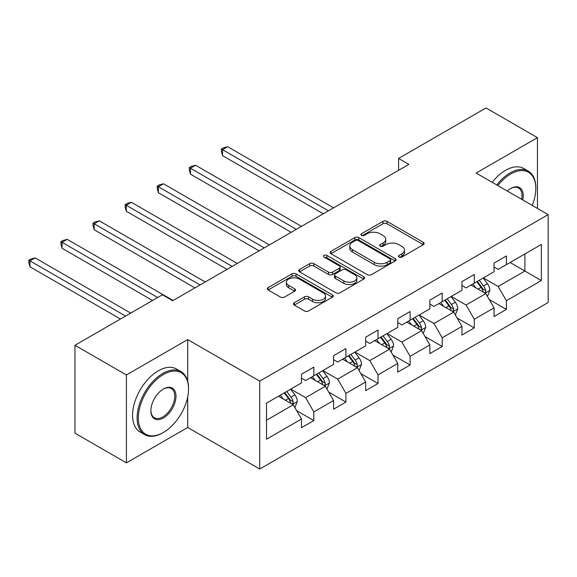 <?xml version="1.0" encoding="UTF-8"?>
<svg xmlns="http://www.w3.org/2000/svg" width="577" height="577" viewBox="0 0 577 577"><rect width="100%" height="100%" fill="white"/><g stroke="black" fill="none" stroke-linecap="round" stroke-linejoin="round"><path stroke-width="0.87" d="M399.053 257.061A1.998 1.154 0 0 0 401.88 257.061L423.338 244.67A2.856 1.652 0 0 0 424.174 243.508A2.856 1.652 0 0 0 423.338 242.34L386.987 221.352A2.856 1.652 0 0 0 382.948 221.352L361.498 233.743A1.998 1.154 0 0 0 360.906 234.558A1.998 1.154 0 0 0 361.498 235.373A1.998 1.154 0 0 0 364.325 235.373L367.095 233.772A9.138 5.28 0 0 1 380.019 233.772L383.049 235.517A9.138 5.28 0 0 1 385.724 239.253A9.138 5.28 0 0 1 383.049 242.982L380.272 244.583A1.998 1.154 0 0 0 379.688 245.398A1.998 1.154 0 0 0 380.272 246.213A1.998 1.154 0 0 0 383.099 246.213L385.876 244.612A9.138 5.28 0 0 1 398.801 244.612L401.83 246.365A9.138 5.28 0 0 1 404.506 250.093A9.138 5.28 0 0 1 401.83 253.822L399.053 255.423A1.998 1.154 0 0 0 398.469 256.238A1.998 1.154 0 0 0 399.053 257.061L399.053 255.423M294.299 302.73A2.856 1.652 0 0 0 293.462 303.899A2.856 1.652 0 0 0 294.299 305.06L304.497 310.953A2.856 1.652 0 0 0 308.536 310.953L332.366 297.191A2.856 1.652 0 0 0 333.203 296.03A2.856 1.652 0 0 0 332.366 294.861L296.015 273.873A2.856 1.652 0 0 0 291.976 273.873L268.146 287.635A2.856 1.652 0 0 0 267.31 288.796A2.856 1.652 0 0 0 268.146 289.964L280.465 297.076A2.856 1.652 0 0 0 284.504 297.076L294.703 291.19A2.856 1.652 0 0 0 295.539 290.022A2.856 1.652 0 0 0 294.703 288.861L288.594 285.334A7.638 4.414 0 0 1 286.358 282.211A7.638 4.414 0 0 1 291.075 278.136A7.638 4.414 0 0 1 299.398 279.095L323.329 292.907A7.638 4.414 0 0 1 325.565 296.03A7.638 4.414 0 0 1 320.848 300.105A7.638 4.414 0 0 1 312.525 299.146L308.536 296.845A2.856 1.652 0 0 0 304.497 296.845L294.299 302.73L294.299 305.06M187.713 339.572L126.406 374.971L74.974 345.277L74.974 433.168L126.406 462.862L187.713 427.47L259.722 469.043L259.722 381.145L187.713 339.572L187.713 381.296M537.454 208.441L537.454 137.651L476.148 173.05L548.15 214.622L259.722 381.145M537.454 137.651L486.022 107.957L398.584 158.437L398.584 170.316M74.974 345.277L162.411 294.797L172.696 300.732L408.869 164.38L398.584 158.437M367.297 274.695A2.856 1.652 0 0 0 371.336 274.695L395.166 260.934A2.856 1.652 0 0 0 396.002 259.765A2.856 1.652 0 0 0 395.166 258.604L358.822 237.616A2.856 1.652 0 0 0 354.783 237.616L330.953 251.377A2.856 1.652 0 0 0 330.116 252.538A2.856 1.652 0 0 0 330.953 253.707L367.297 274.695M324.786 257.493A1.998 1.154 0 0 1 326.813 257.775L326.813 255.395L363.77 276.729A2.856 1.652 0 0 1 364.606 277.898A2.856 1.652 0 0 1 363.77 279.066L339.94 292.82A2.856 1.652 0 0 1 335.901 292.82L299.55 271.839L299.55 269.502A2.856 1.652 0 0 0 298.713 270.671A2.856 1.652 0 0 0 299.55 271.839M299.55 269.502L309.748 263.617A2.856 1.652 0 0 1 313.787 263.617L328.529 272.128A2.856 1.652 0 0 0 332.568 272.128L339.334 268.218A2.856 1.652 0 0 0 340.17 267.057A2.856 1.652 0 0 0 339.334 265.889L323.985 257.032A1.998 1.154 0 0 1 323.401 256.21A1.998 1.154 0 0 1 324.635 255.149A1.998 1.154 0 0 1 326.813 255.395M259.722 469.043L548.15 302.514L548.15 214.622M296.65 410.665L313.823 420.583L313.823 411.906L333.578 400.503L333.578 409.18L345.919 402.054L345.919 393.377L365.667 381.974L365.667 390.651L378.014 383.525L378.014 374.848L397.762 363.445L397.762 372.122L410.103 364.996L410.103 356.319L429.858 344.916L429.858 353.593L442.198 346.46L442.198 337.79L461.946 326.387L461.946 335.064L474.294 327.931L474.294 319.261L494.042 307.858L494.042 316.535L506.39 309.402L506.39 300.732L541.363 280.545L541.363 244.432L524.904 253.938L524.904 271.039L541.363 280.545M313.823 420.583L301.482 427.708L301.482 419.032L266.509 439.227L266.509 403.121L301.482 382.926L301.482 374.257L313.823 367.131L313.823 375.8L333.578 364.397L333.578 355.728L345.919 348.602L345.919 357.271L365.667 345.868L365.667 337.199L378.014 330.073L378.014 338.742L397.762 327.339L397.762 318.67L410.103 311.544L410.103 320.213L429.858 308.81L429.858 300.141L442.198 293.015L442.198 301.684L461.946 290.281L461.946 281.612L474.294 274.486L474.294 283.156L494.042 271.753L494.042 263.083L506.39 255.957L506.39 264.627L541.363 244.432M310.534 377.704L325.349 386.251L305.594 397.654L290.786 389.1M301.482 378.173L305.594 380.553L313.823 375.8M305.594 397.654L313.823 411.906M325.349 386.251L333.578 400.503M342.63 359.175L357.437 367.722L337.689 379.125L322.875 370.571M333.578 359.644L337.689 362.024L345.919 357.271M337.689 379.125L345.919 393.377M357.437 367.722L365.667 381.974M374.718 340.639L389.533 349.193L369.785 360.596L354.97 352.042M365.667 341.115L369.785 343.495L378.014 338.742M369.785 360.596L378.014 374.848M389.533 349.193L397.762 363.445M406.814 322.11L421.628 330.664L401.88 342.067L387.066 333.513M397.762 322.586L401.88 324.966L410.103 320.213M401.88 342.067L410.103 356.319M421.628 330.664L429.858 344.916M438.909 303.581L453.724 312.135L433.969 323.538L419.154 314.984M429.858 304.057L433.969 306.437L442.198 301.684M433.969 323.538L442.198 337.79M453.724 312.135L461.946 326.387M471.005 285.052L485.812 293.606L466.065 305.009L451.25 296.455M461.946 285.528L466.065 287.909L474.294 283.156M466.065 305.009L474.294 319.261M485.812 293.606L494.042 307.858M510.09 262.485L524.904 271.039L498.16 286.48L483.346 277.926M494.042 267L498.16 269.38L506.39 264.627M498.16 286.48L506.39 300.732M126.406 374.971L126.406 462.862M266.509 420.222L293.253 404.78L278.439 396.233M293.253 404.78L301.482 419.032M489.209 299.485L506.39 309.402M457.114 318.014L474.294 327.931M425.018 336.542L442.198 346.46M392.93 355.071L410.103 364.996M360.834 373.6L378.014 383.525M328.739 392.129L345.919 402.054M187.713 427.47L187.713 396.817M399.854 257.342L401.83 256.195A9.138 5.28 0 0 0 404.506 252.466L404.506 250.093M385.724 239.253L385.724 241.626A9.138 5.28 0 0 1 383.049 245.355L381.072 246.494M423.302 244.691L386.987 223.732A2.856 1.652 0 0 0 382.948 223.732L362.291 235.654M395.13 260.955L358.822 239.996A2.856 1.652 0 0 0 354.783 239.996L330.989 253.729M390.117 260.588A1.998 1.154 0 0 0 390.701 259.765A1.998 1.154 0 0 0 390.117 258.95L358.216 240.53A1.998 1.154 0 0 0 355.389 240.53L352.46 242.225A9.138 5.28 0 0 0 349.785 245.953A9.138 5.28 0 0 0 352.46 249.682L374.264 262.275A9.138 5.28 0 0 0 387.189 262.275L390.117 260.588L390.117 262.961A1.998 1.154 0 0 0 390.701 262.146L390.701 259.765M349.785 245.953L349.785 248.326A9.138 5.28 0 0 0 352.46 252.062L352.46 249.682M390.117 262.961L387.189 264.648A9.138 5.28 0 0 1 374.264 264.648L352.46 252.062M299.586 271.861L309.748 265.99L309.748 263.617M340.17 267.057L340.17 269.43A2.856 1.652 0 0 1 339.334 270.599L332.568 274.501A2.856 1.652 0 0 1 328.529 274.501L313.787 265.99A2.856 1.652 0 0 0 309.748 265.99M326.813 257.775L363.726 279.088M343.827 280.956A7.638 4.414 0 0 0 352.15 281.915A7.638 4.414 0 0 0 356.867 277.84A7.638 4.414 0 0 0 354.631 274.724L346.2 269.856A2.856 1.652 0 0 0 342.161 269.856L335.396 273.758A2.856 1.652 0 0 0 334.559 274.926A2.856 1.652 0 0 0 335.396 276.094L343.827 280.956L343.827 283.336A7.638 4.414 0 0 0 352.15 284.288A7.638 4.414 0 0 0 356.867 280.213L356.867 277.84M334.559 274.926L334.559 277.299A2.856 1.652 0 0 0 335.396 278.467L335.396 276.094M343.827 283.336L335.396 278.467M325.565 296.03L325.565 298.403A7.638 4.414 0 0 1 320.848 302.478A7.638 4.414 0 0 1 312.525 301.519L308.536 299.218A2.856 1.652 0 0 0 304.497 299.218L294.335 305.082M286.358 282.211L286.358 284.591A7.638 4.414 0 0 0 288.594 287.707L288.594 285.334M294.667 291.212L288.594 287.707M332.33 297.213L296.015 276.253A2.856 1.652 0 0 0 291.976 276.253L268.19 289.986M487.442 296.419L489.887 290.26A7.71 4.45 -120 0 0 487.428 283.689L483.18 278.027M475.78 287.815L472.895 283.963M333.571 207.85L227.684 146.717L222.542 149.688L222.542 155.624L323.286 213.793M484.622 292.921L485.553 291.933L485.726 290.584A7.71 4.45 -120 0 0 483.519 285.947L479.271 280.278M477.338 281.396L482.047 287.685A3.931 2.265 60 0 1 482.761 288.875L485.726 290.584M476.804 281.706L481.052 287.375A7.71 4.45 60 0 1 483.259 292.012M222.542 155.624L221.409 151.412L221.409 149.032L328.428 210.821M221.409 149.032L223.472 147.849L227.684 146.717M532.239 205.434A35.493 20.491 120 0 0 535.809 188.491A35.493 20.491 120 0 0 510.71 174.002A35.493 20.491 120 0 0 497.814 185.556M496.747 184.943A36.365 20.996 -60 0 1 510.09 172.927A36.365 20.996 -60 0 1 528.272 171.131A36.365 20.996 -60 0 1 535.809 187.777L535.809 188.491M507.277 191.023A17.75 10.249 -60 0 1 510.71 188.491L510.71 188.491A17.75 10.249 -60 0 1 522.776 199.974M492.224 182.332A36.365 20.996 -60 0 1 505.567 170.316A36.365 20.996 -60 0 1 523.75 168.513L528.272 171.131M521.658 199.325A16.877 9.744 120 0 0 518.528 188.008A16.877 9.744 120 0 0 510.393 188.672M162.822 432.815L163.435 432.454A35.493 20.491 120 0 0 188.535 388.985A35.493 20.491 120 0 0 163.435 374.495A35.493 20.491 120 0 0 138.336 417.964A35.493 20.491 120 0 0 163.435 432.454L162.822 432.815A36.365 20.996 -60 0 1 144.639 434.618A36.365 20.996 -60 0 1 139.064 405.472A36.365 20.996 -60 0 1 162.822 373.427A36.365 20.996 -60 0 1 181.005 371.624A36.365 20.996 -60 0 1 188.535 388.271L188.535 388.985M163.435 417.964A17.75 10.249 -60 0 1 150.885 410.723A17.75 10.249 -60 0 1 163.435 388.985L163.435 388.985A17.75 10.249 -60 0 1 175.985 396.233A17.75 10.249 -60 0 1 163.435 417.964M150.893 410.355A16.877 9.744 120 0 0 154.384 417.734A16.877 9.744 120 0 0 162.822 416.897A16.877 9.744 120 0 0 173.843 402.025A16.877 9.744 120 0 0 171.261 388.509A16.877 9.744 120 0 0 163.125 389.172M144.639 434.618L140.11 432A36.365 20.996 -60 0 1 134.535 402.861A36.365 20.996 -60 0 1 158.293 370.809A36.365 20.996 -60 0 1 176.475 369.013L181.005 371.624M455.347 314.948L457.792 308.789A7.71 4.45 -120 0 0 455.332 302.218L451.084 296.556M443.684 306.344L440.799 302.492M301.482 226.379L195.596 165.246L190.453 168.217L190.453 174.153L291.197 232.322M452.527 311.45L453.464 310.462L453.63 309.113A7.71 4.45 -120 0 0 451.423 304.476L447.175 298.807M445.249 299.925L449.959 306.214A3.931 2.265 60 0 1 450.673 307.404L453.63 309.113M444.708 300.235L448.956 305.904A7.71 4.45 60 0 1 451.164 310.541M190.453 174.153L189.321 169.941L189.321 167.561L296.34 229.35M189.321 167.561L191.376 166.378L195.596 165.246M423.251 333.484L425.696 327.318A7.71 4.45 -120 0 0 423.237 320.747L418.996 315.085M411.589 324.873L408.704 321.021M269.387 244.908L163.5 183.774L158.358 186.746L158.358 192.682L259.102 250.851M420.431 329.979L421.369 328.991L421.535 327.642A7.71 4.45 -120 0 0 419.328 323.005L415.087 317.336M413.154 318.454L417.863 324.743A3.931 2.265 60 0 1 418.577 325.933L421.535 327.642M412.613 318.764L416.861 324.433A7.71 4.45 60 0 1 419.068 329.07M158.358 192.682L157.225 188.47L157.225 186.09L264.244 247.879M157.225 186.09L159.281 184.907L163.5 183.774M391.156 352.013L393.608 345.847A7.71 4.45 -120 0 0 391.148 339.283L386.9 333.614M379.5 343.402L376.615 339.55M237.291 263.437L131.405 202.303L126.262 205.275L126.262 211.211L227.006 269.38M388.343 348.508L389.273 347.52L389.446 346.171A7.71 4.45 -120 0 0 387.239 341.534L382.991 335.872M381.058 336.982L385.768 343.272A3.931 2.265 60 0 1 386.482 344.462L389.446 346.171M380.524 337.293L384.765 342.962A7.71 4.45 60 0 1 386.972 347.599M126.262 211.211L125.13 206.999L125.13 204.619L232.149 266.408M125.13 204.619L127.185 203.436L131.405 202.303M359.067 370.542L361.512 364.375A7.71 4.45 -120 0 0 359.053 357.812L354.805 352.143M347.404 361.93L344.519 358.079M205.203 281.965L99.309 220.832L94.166 223.804L94.166 229.74L194.911 287.909M356.247 367.037L357.185 366.049L357.351 364.7A7.71 4.45 -120 0 0 355.143 360.062L350.895 354.401M348.962 355.511L353.679 361.801A3.931 2.265 60 0 1 354.386 362.991L357.351 364.7M348.429 355.821L352.677 361.49A7.71 4.45 60 0 1 354.884 366.128M94.166 229.74L93.034 225.528L93.034 223.148L200.053 284.937M93.034 223.148L95.097 221.965L99.309 220.832M326.971 389.071L329.417 382.904A7.71 4.45 -120 0 0 326.957 376.341L322.709 370.672M315.309 380.459L312.424 376.608M173.107 300.494L67.221 239.361L62.078 242.333L62.078 248.269L152.53 300.494M324.151 385.566L325.089 384.578L325.255 383.229A7.71 4.45 -120 0 0 323.048 378.591L318.8 372.93M316.874 374.04L321.584 380.33A3.931 2.265 60 0 1 322.298 381.52L325.255 383.229M316.333 374.35L320.581 380.019A7.71 4.45 60 0 1 322.788 384.657M62.078 248.269L60.946 244.057L60.946 241.676L157.68 297.53M60.946 241.676L63.001 240.494L67.221 239.361M294.876 407.6L297.328 401.433A7.71 4.45 -120 0 0 294.861 394.87L290.62 389.201M283.213 398.988L280.335 395.137M130.727 313.087L35.125 257.89L29.982 260.862L29.982 266.798L120.442 319.023M292.056 404.095L292.993 403.107L293.159 401.758A7.71 4.45 -120 0 0 290.952 397.12L286.711 391.458M284.778 392.569L289.488 398.858A3.931 2.265 60 0 1 290.202 400.049L293.159 401.758M284.237 392.879L288.486 398.548A7.71 4.45 60 0 1 290.693 403.186M29.982 266.798L28.85 262.585L28.85 260.205L125.584 316.059M28.85 260.205L30.906 259.023L35.125 257.89M401.83 256.195L401.83 253.822M380.272 246.213L380.272 244.583M383.049 245.355L383.049 242.982M361.498 235.373L361.498 233.743M382.948 223.732L382.948 221.352M386.987 223.732L386.987 221.352M423.338 244.67L423.338 242.34M330.953 253.707L330.953 251.377M354.783 239.996L354.783 237.616M358.822 239.996L358.822 237.616M395.166 260.934L395.166 258.604M374.264 264.648L374.264 262.275M387.189 264.648L387.189 262.275M313.787 265.99L313.787 263.617M328.529 274.501L328.529 272.128M332.568 274.501L332.568 272.128M339.334 270.599L339.334 268.218M363.77 279.066L363.77 276.729M304.497 299.218L304.497 296.845M308.536 299.218L308.536 296.845M312.525 301.519L312.525 299.146M294.703 291.19L294.703 288.861M268.146 289.964L268.146 287.635M291.976 276.253L291.976 273.873M296.015 276.253L296.015 273.873M332.366 297.191L332.366 294.861M485.055 293.166L489.837 290.404M483.519 285.947L487.428 283.689M478.03 289.113L481.052 287.375M452.959 311.695L457.741 308.933M451.423 304.476L455.332 302.218M445.942 307.642L448.956 305.904M420.864 330.224L425.646 327.462M419.328 323.005L423.237 320.747M413.846 326.171L416.861 324.433M388.775 348.753L393.557 345.991M387.239 341.534L391.148 339.283M381.75 344.7L384.765 342.962M356.68 367.282L361.462 364.52M355.143 360.062L359.053 357.812M349.662 363.229L352.677 361.49M324.584 385.811L329.366 383.049M323.048 378.591L326.957 376.341M317.566 381.758L320.581 380.019M292.489 404.34L297.278 401.585M290.952 397.12L294.861 394.87M285.471 400.287L288.486 398.548"/></g></svg>
